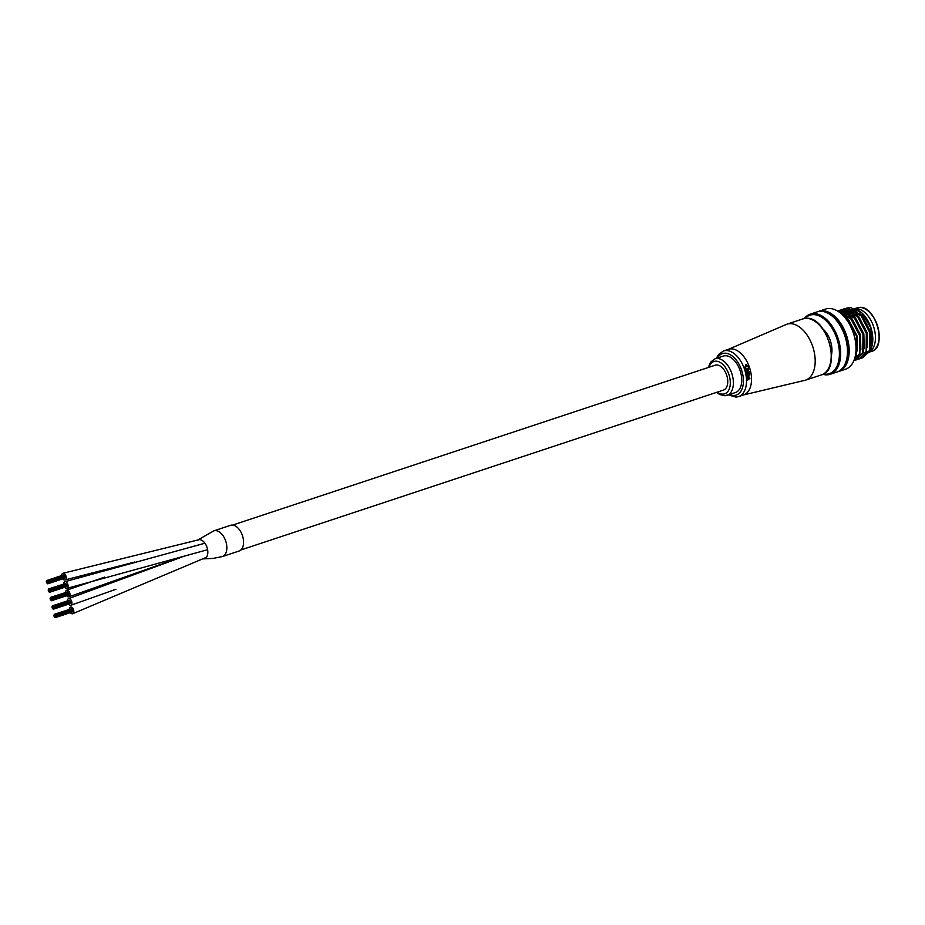 <?xml version="1.0" encoding="UTF-8"?>
<svg xmlns="http://www.w3.org/2000/svg" width="925" height="925" viewBox="0 0 925 925"><rect width="100%" height="100%" fill="white"/><g stroke="black" fill="none" stroke-linecap="round" stroke-linejoin="round"><path stroke-width="1.39" d="M68.508 604.164A3.492 2.07 -108.3 0 0 70.369 605.343A3.492 2.07 -108.3 0 0 70.774 605.285A3.492 2.07 -108.3 0 0 71.734 601.632A3.492 2.07 -108.3 0 0 68.959 598.579A3.492 2.07 -108.3 0 0 68.566 598.648A3.492 2.07 -108.3 0 0 67.421 600.892M66.6 595.723A3.492 2.07 -108.3 0 0 68.508 596.891A3.492 2.07 -108.3 0 0 68.866 596.833A3.492 2.07 -108.3 0 0 69.814 593.145A3.492 2.07 -108.3 0 0 67.016 590.138A3.492 2.07 -108.3 0 0 66.658 590.196A3.492 2.07 -108.3 0 0 65.513 592.439M70.404 612.616A3.492 2.07 -108.3 0 0 72.335 613.795A3.492 2.07 -108.3 0 0 72.67 613.726A3.492 2.07 -108.3 0 0 73.618 610.038A3.492 2.07 -108.3 0 0 70.809 607.031A3.492 2.07 -108.3 0 0 70.473 607.101A3.492 2.07 -108.3 0 0 69.317 609.332M202.575 558.769A9.955 5.897 -108.3 0 0 203.292 558.862A9.955 5.897 -108.3 0 0 203.5 558.862L212.889 558.446L222.393 556.549A13.54 8.024 -108.3 0 0 225.966 541.888A13.54 8.024 -108.3 0 0 214.739 530.638A13.54 8.024 -108.3 0 0 213.86 530.846L197.337 540.269M203.5 558.862L203.5 558.862A9.955 5.897 -108.3 0 0 207.524 549.253A9.955 5.897 -108.3 0 0 199.546 539.61A9.955 5.897 -108.3 0 0 197.522 540.142M64.692 587.271A3.492 2.07 -108.3 0 0 66.716 588.439A3.492 2.07 -108.3 0 0 66.958 588.381A3.492 2.07 -108.3 0 0 67.883 584.612A3.492 2.07 -108.3 0 0 65.004 581.686A3.492 2.07 -108.3 0 0 64.762 581.744A3.492 2.07 -108.3 0 0 63.605 583.987M62.796 578.819A3.492 2.07 -108.3 0 0 64.565 579.998A3.492 2.07 -108.3 0 0 65.051 579.929A3.492 2.07 -108.3 0 0 66.033 576.356A3.492 2.07 -108.3 0 0 63.351 573.234A3.492 2.07 -108.3 0 0 62.854 573.292A3.492 2.07 -108.3 0 0 61.709 575.535M240.87 549.97L723.454 390.096A13.112 7.77 -108.3 0 0 727.015 376.244A13.112 7.77 -108.3 0 0 716.47 364.97A13.112 7.77 -108.3 0 0 715.21 365.202L232.626 525.088M54.795 615.611L54.598 614.917L55.072 615.495M55.072 614.894L55.257 615.564L55.072 614.894M72.069 609.737L71.364 608.789M55.222 615.587L55.419 616.258L55.257 615.564M54.945 616.304L55.095 616.987L54.945 616.304M54.355 615.634L54.159 614.94L54.378 615.611M54.714 614.304L54.864 614.986L54.714 614.304L71.387 608.777M55.384 616.281L55.535 616.963L55.384 616.281M55.569 616.952L72.381 611.113M54.517 616.327L54.702 616.998L54.517 616.327M54.286 614.327L54.471 614.998L54.286 614.327M71.133 608.858L54.251 614.327M55.673 615.923L55.87 616.593L55.673 615.923L72.323 610.407L72.162 609.714M55.87 616.593L72.578 611.055L72.381 610.384M54.864 616.917L55.049 617.588L54.864 616.917M53.904 615.298L54.089 615.969L54.055 615.241M55.523 615.229L55.708 615.9L55.523 615.229L72.196 609.691M55.303 616.894L55.488 617.565L55.303 616.894M72.162 612.038L72.173 611.448M54.055 615.992L54.205 616.674L54.055 615.992M52.887 607.158L52.69 606.465L52.852 607.17M53.164 606.442L53.349 607.112L53.164 606.442M53.326 607.135L53.511 607.806L53.349 607.112M53.037 607.852L53.199 608.534L53.338 607.76M52.447 607.182L52.263 606.488L52.482 607.158M52.806 605.852L52.968 606.534L52.806 605.852L69.456 600.348M69.78 600.938L69.514 600.325M53.477 607.829L53.627 608.511L53.477 607.829M53.662 608.5L70.485 602.661M52.609 607.875L52.76 608.558L52.609 607.875M52.378 605.875L52.528 606.557L52.378 605.875M53.777 607.471L53.962 608.141L53.777 607.471L70.416 601.955M70.635 602.614L70.265 601.262M52.956 608.465L53.141 609.136L52.956 608.465M51.997 606.846L52.147 607.528L52.147 606.8M53.615 606.777L53.8 607.447L53.615 606.777L70.288 601.25M53.396 608.442L53.546 609.124L53.396 608.442M70.254 603.586L70.277 602.996M52.147 607.54L52.343 608.211L52.182 607.517M50.979 598.706L50.829 598.013L50.944 598.718M51.257 597.989L51.407 598.672L51.257 597.989M68.265 592.844L51.222 598.001M51.141 599.412L51.326 600.082L51.418 599.296M50.91 597.411L51.095 598.082L50.91 597.411M67.872 592.486L67.548 591.896M51.58 599.388L51.765 600.048L51.603 599.365M51.765 600.048L68.577 594.22M50.702 599.423L50.887 600.094L50.667 599.435M50.47 597.423L50.621 598.105L50.47 597.423M67.328 591.965L50.436 597.434M52.054 599.689L68.762 594.151L68.508 593.503M51.06 600.013L51.245 600.683L51.118 599.99M50.089 598.406L50.274 599.076L50.239 598.348M68.577 593.468L68.358 592.809M51.488 599.99L51.638 600.672L51.488 599.99M68.346 595.133L68.369 594.555M50.251 599.099L50.436 599.77L50.274 599.076M49.36 589.537L49.511 590.219L49.36 589.537M66.357 584.392L49.326 589.549M49.511 590.243L49.696 590.913L49.672 590.185M49.233 590.959L49.418 591.63L49.511 590.844M48.643 590.277L48.482 589.583L48.932 590.185M49.002 588.959L49.187 589.63L49.002 588.959M65.964 584.033L65.64 583.444M49.672 590.936L49.857 591.607L49.823 590.878M48.805 590.982L48.99 591.653L49.094 590.878M48.562 588.982L48.759 589.653L48.562 588.982L65.421 583.513M49.962 590.566L49.811 589.873L49.962 590.555L66.612 585.062M50.158 591.237L66.854 585.71L66.669 585.039M49.152 591.561L49.303 592.243L49.152 591.561M48.193 589.953L48.378 590.624L48.193 589.953M66.669 585.016L66.45 584.369M49.592 591.549L49.777 592.22L49.592 591.549M66.45 586.681L66.461 586.103M48.343 590.647L48.528 591.318L48.493 590.589M47.175 581.813L47.36 582.484L47.175 581.813M47.453 581.097L47.638 581.767L47.453 581.097M64.449 575.94L47.418 581.097M47.013 581.108L47.198 581.779L47.071 581.085M47.614 581.79L47.765 582.472L47.58 581.802M47.325 582.507L47.487 583.189L47.325 582.507M46.736 581.837L46.551 581.143L46.77 581.813M47.094 580.507L47.256 581.189L47.094 580.507M64.068 575.581L63.802 574.968L47.071 580.518M47.765 582.484L47.915 583.166L47.765 582.484M47.95 583.155L64.773 577.316M46.898 582.53L47.082 583.201L46.921 582.507M46.666 580.53L46.851 581.201L46.666 580.53L63.305 575.015M48.065 582.126L47.869 581.432L48.054 582.102L64.704 576.61M64.923 577.258L64.553 575.917M47.244 583.12L47.429 583.791L47.302 583.085M46.285 581.501L46.435 582.183L46.285 581.501M47.684 583.097L47.869 583.768L47.684 583.097M64.542 578.241L64.565 577.651M46.435 582.195L46.597 582.877L46.435 582.195M222.382 556.561L239.089 551.023A13.54 8.024 -108.3 0 0 242.778 536.708A13.54 8.024 -108.3 0 0 231.886 525.065A13.54 8.024 -108.3 0 0 230.568 525.308L213.872 530.846A13.54 8.024 -108.3 0 1 215.178 530.603M716.54 392.385L719.743 394.57L724.818 395.75L735.398 392.582A19.228 11.389 -108.3 0 0 740.624 372.266A19.228 11.389 -108.3 0 0 725.165 355.743A19.228 11.389 -108.3 0 0 723.315 356.079L714.956 358.842A19.228 11.389 71.7 0 1 716.817 358.507A19.228 11.389 71.7 0 1 732.276 375.03A19.228 11.389 71.7 0 1 727.05 395.345A19.228 11.389 71.7 0 1 725.188 395.68M745.538 368.543L746.059 365.329L748.695 367.491L748.464 366.416L745.804 364.751L745.319 368.555L744.764 367.445L746.278 364.67L745.585 364.762M748.695 367.491L747.203 365.572M745.677 369.26A24.374 14.442 71.7 0 1 745.851 369.838L745.643 369.85A24.027 14.233 -108.3 0 0 745.457 369.272L749.192 368.092L745.457 369.272M747.631 370.89L746.278 371.341A24.374 14.442 71.7 0 1 746.429 371.919L746.221 371.931A24.027 14.233 -108.3 0 0 746.07 371.353L747.932 369.954L747.423 370.902M749.678 372.521L749.516 371.769M746.648 372.844A24.374 14.442 71.7 0 1 746.776 373.422L746.567 373.434A24.027 14.233 -108.3 0 0 746.44 372.856L749.03 372.058L746.44 372.856M746.961 374.347A24.374 14.442 71.7 0 1 747.065 374.926L746.845 374.937A24.027 14.233 -108.3 0 0 746.741 374.359L749.343 373.561L746.741 374.359M748.637 375.989L747.284 376.44A24.374 14.442 71.7 0 1 747.354 377.018L747.134 377.03A24.027 14.233 -108.3 0 0 747.065 376.452L749.03 375.053L748.418 376.001M747.562 380.233L749.944 378.186L749.331 377.469L749.053 379.065L748.059 377.516L747.55 379.678A24.374 14.442 71.7 0 1 747.562 380.233L747.342 380.244A24.027 14.233 -108.3 0 0 747.331 379.689L747.839 377.527M749.574 378.209L749.62 377.238M748.152 378.082L748.394 379.308L748.244 378.059M748.695 379.204L747.828 378.707M748.464 379.215L747.932 378.082M747.065 374.926L749.25 375.041L748.487 374.463M747.354 377.018L748.741 376.556L749.423 374.024A24.374 14.442 -108.3 0 0 749.343 373.561M746.776 373.422L749.157 372.636A24.374 14.442 -108.3 0 0 749.03 372.058M745.851 369.838L748.14 369.942L747.284 369.364M746.429 371.919L747.839 371.457L748.568 370.035L747.862 369.191L749.377 368.67A24.374 14.442 -108.3 0 0 749.192 368.092M849.011 312.43A22.94 13.586 71.7 0 1 850.584 310.708A22.94 13.586 71.7 0 0 849.011 312.43M850.838 310.488A22.94 13.586 71.7 0 1 851.844 309.783A22.94 13.586 71.7 0 0 850.838 310.488M853.463 309.042A22.94 13.586 71.7 0 1 854.226 308.834A22.94 13.586 71.7 0 0 853.463 309.042L854.145 308.823M855.764 308.638A22.94 13.586 71.7 0 1 873.801 327.253A22.94 13.586 71.7 0 1 869.211 352.02A22.94 13.586 71.7 0 0 873.801 327.253A22.94 13.586 71.7 0 0 855.764 308.638M838.721 371.468L845.577 369.191A31.681 18.766 -108.3 0 0 855.463 355.165A31.681 18.766 -108.3 0 0 841.958 314.408A31.681 18.766 -108.3 0 0 828.707 308.499A31.681 18.766 -108.3 0 0 825.655 309.054L818.798 311.32A31.681 18.766 71.7 0 1 821.862 310.765A31.681 18.766 71.7 0 1 847.335 337.995A31.681 18.766 71.7 0 1 838.721 371.468A31.681 18.766 71.7 0 1 837.877 371.711M823.423 374.012A30.803 18.246 -108.3 0 0 826.291 374.22A30.803 18.246 -108.3 0 0 838.247 343.58A30.803 18.246 -108.3 0 0 812.855 314.65A30.803 18.246 -108.3 0 0 805.004 318.408M804.357 318.512A31.681 18.766 71.7 0 1 810.277 314.153A31.681 18.766 71.7 0 1 813.341 313.587A31.681 18.766 71.7 0 1 838.813 340.816A31.681 18.766 71.7 0 1 830.199 374.29A31.681 18.766 71.7 0 1 827.147 374.845A31.681 18.766 71.7 0 1 822.845 374.324M852.561 308.684A24.027 14.233 71.7 0 1 861.765 312.835M868.98 352.309L872.287 344.643L870.587 327.404L862.146 313.182A24.027 14.233 71.7 0 1 872.391 344.1A24.027 14.233 71.7 0 1 869.454 351.338M868.633 352.298A24.027 14.233 71.7 0 1 864.829 354.761M864.424 354.876A24.027 14.233 71.7 0 1 863.141 355.119M861.372 312.453L850.457 307.505L847.994 307.886M823.065 329.103A19.228 11.389 71.7 0 1 831.529 354.657M810.277 314.153L817.133 311.875A31.681 18.766 71.7 0 1 820.186 311.32A31.681 18.766 71.7 0 1 845.658 338.538A31.681 18.766 71.7 0 1 837.056 372.012L830.199 374.29M817.978 311.632A31.681 18.766 71.7 0 1 818.798 311.32M854.584 360.311L856.087 359.952L862.794 352.587L862.99 334.584L853.879 317.021L840.548 310.245L837.391 310.939M856.296 359.883L863.21 352.448L863.407 334.445L854.295 316.882L840.964 310.106L837.426 310.962M857.926 359.201L859.429 358.854L866.135 351.477L866.332 333.486L857.221 315.911L843.889 309.147L839.854 310.233M839.657 310.337L838.316 311.205M859.637 358.773L866.552 351.338L866.748 333.347L857.637 315.772L844.305 309.008L840.073 310.199M839.877 310.303L838.547 311.205M861.268 358.091L862.771 357.744L869.477 350.378L869.673 332.376L860.562 314.801L847.231 308.037L843.195 309.123M842.999 309.228L841.657 310.095M841.472 310.233L840.224 311.378M840.05 311.563L839.438 312.303M862.979 357.674L869.893 350.24L870.09 332.237L860.978 314.662L847.647 307.898L843.415 309.089M843.218 309.204L841.889 310.095M841.704 310.245L840.478 311.424M840.305 311.621L839.634 312.453M854.758 358.16L856.527 354.668L856.723 336.665L847.612 319.09L841.993 314.442M853.902 360.588L859.452 353.697L859.649 335.694L850.538 318.119L838.038 311.343M853.868 360.658L859.868 353.558L860.065 335.555L850.954 317.98L837.83 311.205M845.67 313.529A22.94 13.586 71.7 0 1 847.242 311.806M847.497 311.598A22.94 13.586 71.7 0 1 849.717 310.303M850.919 309.887L850.121 310.153A22.94 13.586 71.7 0 1 851.058 309.91M856.515 310.742A20.755 12.291 71.7 0 1 857.186 310.777M852.769 311.575L854.145 311.124A20.755 12.291 71.7 0 1 854.712 310.962M867.835 351.662A22.94 13.586 71.7 0 1 865.754 353.188M842.201 314.639A30.803 18.246 71.7 0 1 842.444 314.87A30.803 18.246 71.7 0 1 855.579 354.506A30.803 18.246 71.7 0 1 855.521 354.83M826.881 312.731A30.363 17.991 71.7 0 1 845.832 335.74A30.363 17.991 71.7 0 1 844.363 365.514M847.554 308.025L845.508 309.008M845.277 309.158L843.831 310.326M843.646 310.511L842.559 311.76M864.181 319.53L861.372 315.98L849.323 309.829M848.664 309.887L845.6 310.788M845.207 311.008L843.369 312.338M843.138 312.558L841.738 314.199M860.84 320.64L858.03 317.09L845.982 310.939M845.323 310.985L842.259 311.898L849.763 313.344M841.866 312.107L840.443 313.089M857.498 321.738L854.688 318.2L842.64 312.049M841.981 312.095L839.842 312.604M854.157 322.848L851.347 319.298L840.559 313.17M870.864 346.528L870.541 331.682L862.216 315.703L859.464 313.124M856.446 311.124L848.93 309.69M848.41 309.794L845.797 310.869M845.508 311.054L843.75 312.5M843.531 312.731L842.155 314.535M867.523 347.638L867.199 332.78L858.874 316.812L856.122 314.234M853.104 312.234L845.589 310.8M845.068 310.904L842.455 311.979M842.166 312.164L840.709 313.309M864.181 348.748L863.857 333.89L855.532 317.922L852.781 315.333M841.727 312.014L840.143 312.5M840.559 312.373L839.9 312.662M860.84 349.847L860.516 335L852.191 319.021L849.439 316.442M846.421 314.454L840.178 312.87M857.51 350.957L857.174 336.11L848.849 320.131L846.097 317.553M728.38 394.906L735.884 397.079L738.589 396.582A24.027 14.233 71.7 0 0 745.111 371.191A24.027 14.233 71.7 0 0 725.79 350.54A24.027 14.233 71.7 0 0 723.466 350.968L728.484 349.303A24.027 14.233 71.7 0 1 730.808 348.875A24.027 14.233 71.7 0 1 750.603 371.445A24.027 14.233 71.7 0 1 743.596 394.929L738.589 396.582A24.027 14.233 71.7 0 1 736.265 397.01M728.484 349.303L786.909 324.189A29.496 17.471 71.7 0 1 789.753 323.669A29.496 17.471 71.7 0 1 814.069 351.361A29.496 17.471 71.7 0 1 805.455 380.187L743.596 394.929M717.326 392.119A17.043 10.094 -108.3 0 0 723.049 394.119A17.043 10.094 -108.3 0 0 729.663 377.169A17.043 10.094 -108.3 0 0 715.615 361.178A17.043 10.094 -108.3 0 0 709.082 367.237M805.791 318.362A29.496 17.471 -108.3 0 0 802.946 318.882L805.941 318.327C827.123 315.587 842.189 369.919 821.493 374.868A29.496 17.471 -108.3 0 0 829.517 343.707A29.496 17.471 -108.3 0 0 805.791 318.362M729.571 394.512A21.842 12.938 -108.3 0 0 734.115 395.449A21.842 12.938 -108.3 0 0 742.602 373.712A21.842 12.938 -108.3 0 0 724.599 353.2A21.842 12.938 -108.3 0 0 717.476 358.01M859.348 307.424A22.94 13.586 -108.3 0 0 857.128 307.828L859.429 307.412C875.778 305.134 887.526 347.812 871.558 351.373A22.94 13.586 -108.3 0 0 877.79 327.138A22.94 13.586 -108.3 0 0 859.348 307.424M869.061 311.817A22.501 13.332 71.7 0 1 878.75 341.059M182.028 557.023L68.566 598.648M115.937 589.271L70.774 605.285M179.485 557.706L68.866 596.833M104.722 577.107L66.658 590.196M206.425 557.289L72.67 613.726M207.605 549.716L66.958 588.381M204.934 543.218L64.762 581.744M134.761 562.03L65.062 579.929M199.43 539.61L62.854 573.292M55.038 614.894L71.745 609.367M55.708 615.9L72.416 610.361M55.488 617.565L72.196 612.026M53.13 606.453L69.837 600.915M52.343 605.887L69.051 600.348M53.962 608.141L70.67 602.603M53.8 607.447L70.508 601.909M53.581 609.112L70.288 603.574M50.875 597.411L67.583 591.873M51.835 599.03L68.543 593.492M51.684 598.336L68.392 592.798M51.904 598.995L68.612 593.457M51.673 600.66L68.381 595.133M48.967 588.959L65.675 583.432M49.857 591.607L66.565 586.068M49.777 589.884L66.484 584.346M49.996 590.543L66.704 585.016M49.777 592.22L66.484 586.681M48.25 582.796L64.958 577.258M47.869 581.432L64.577 575.893M48.088 582.102L64.796 576.564M47.869 583.768L64.577 578.229M714.956 358.842L710.573 362.137L708.296 367.502M723.466 350.968L718.517 354.495L716.285 358.403M786.909 324.189L802.946 318.882M805.455 380.187L821.493 374.868M855.29 308.441L857.128 307.828M869.061 352.205L871.558 351.373M851.763 309.609L853.047 309.181M842.744 314.905L844.652 314.269M846.086 313.795L847.994 313.159M849.428 312.685L851.335 312.049M855.579 354.506L855.463 355.165M846.826 310.291L847.658 310.014M843.484 311.39L844.317 311.112"/></g></svg>
